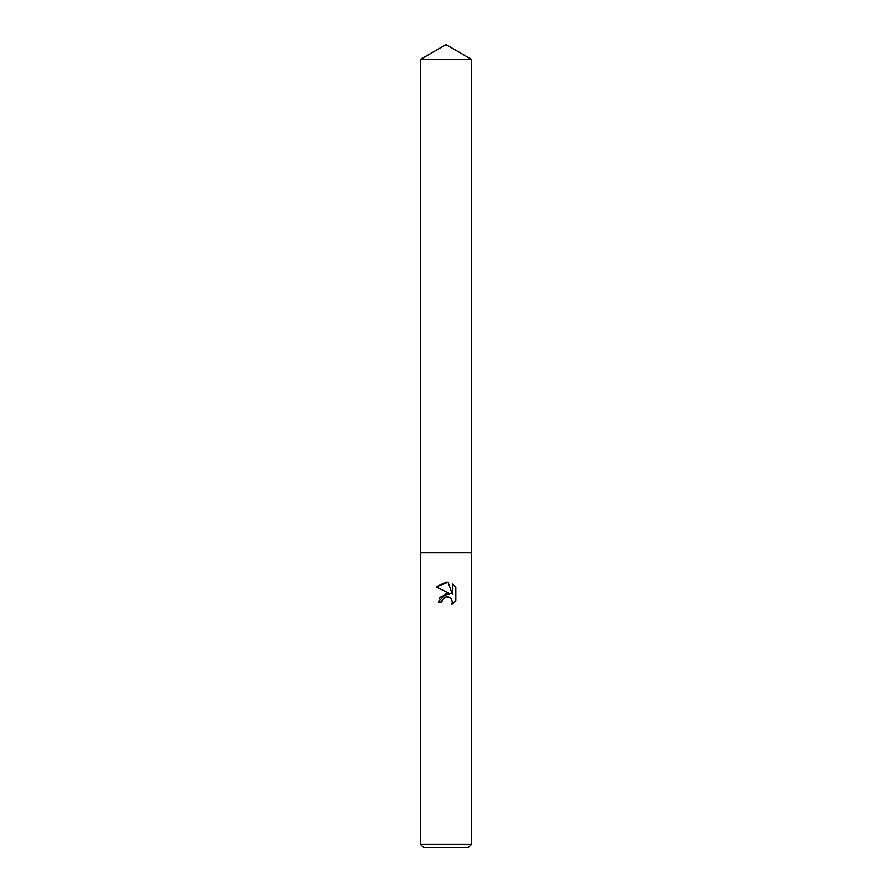 <?xml version="1.0" encoding="UTF-8"?>
<svg xmlns="http://www.w3.org/2000/svg" width="892" height="892" viewBox="0 0 892 892"><rect width="100%" height="100%" fill="white"/><g stroke="black" fill="none" stroke-linecap="round" stroke-linejoin="round"><path stroke-width="0.67" stroke-dasharray="4.46 3.34" d="M471.411 844.456L420.589 844.456M471.411 552.795L420.589 552.795L471.411 552.795M468.467 847.4L423.533 847.4M455.845 600.561L455.845 587.482M439.745 597.261L438.373 602.011L441.863 602.011M436.155 586.88L450.226 593.816M448.319 596.815L449.334 597.161M450.114 597.595L451.731 599.324M451.954 599.736L451.887 604.352M452.434 584.037L452.434 594.629L448.141 582.253M471.411 59.273L420.589 59.273"/><path stroke-width="1.34" d="M442.421 599.614L445.989 596.815L442.421 599.614L441.863 602.011L438.373 602.011L446 593.303L450.226 593.816L436.155 586.88L446 582.03L448.141 582.253L452.434 594.629L452.434 584.037L455.845 587.482L455.845 600.561L451.887 604.352L452.445 601.977L450.906 598.242L449.189 597.094L446 596.815L448.319 596.815M446 844.456L471.411 844.456L471.411 59.273L420.589 59.273L420.589 552.795L471.411 552.795L420.589 552.795L420.589 844.456L446 844.456M420.589 844.456L423.533 847.4L468.467 847.4L471.411 844.456M441.863 602.011L442.209 600.071M451.887 604.352L454.017 602.747M454.374 602.401L455.845 600.55M450.226 593.816L439.745 597.261M449.334 597.161L450.114 597.595M455.845 587.482L452.434 584.037M448.141 582.253L436.155 586.88M420.589 59.273L446 44.6L471.411 59.273"/></g></svg>
